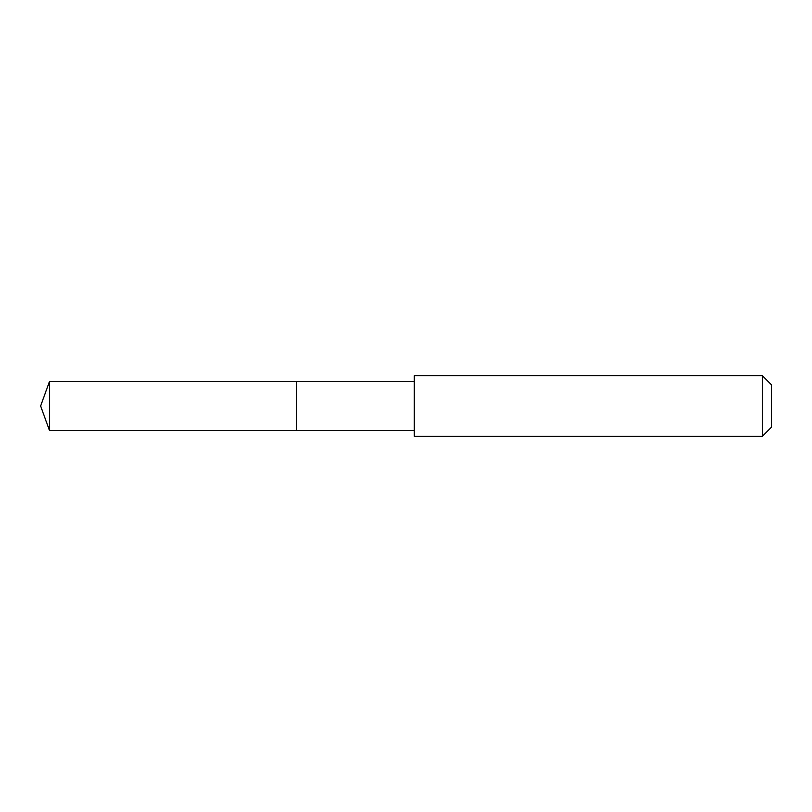 <?xml version="1.0" encoding="UTF-8"?>
<svg xmlns="http://www.w3.org/2000/svg" width="812" height="812" viewBox="0 0 812 812"><rect width="100%" height="100%" fill="white"/><g stroke="black" fill="none" stroke-linecap="round" stroke-linejoin="round"><path stroke-width="1.22" d="M414.293 381.305L49.583 381.305L49.583 430.695L296.522 430.695L296.522 381.305L296.522 430.695L414.293 430.695M49.583 430.695L40.6 406L49.583 381.305M414.293 375.611L414.293 436.389L762.285 436.389L762.285 375.611L414.293 375.611M762.285 375.611L771.4 384.726L771.4 427.274L762.285 436.389"/></g></svg>
